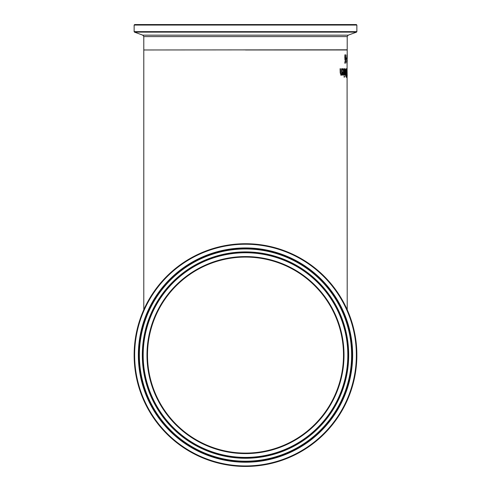 <?xml version="1.0" encoding="UTF-8"?>
<svg xmlns="http://www.w3.org/2000/svg" width="491" height="491" viewBox="0 0 491 491"><rect width="100%" height="100%" fill="white"/><g stroke="black" fill="none" stroke-linecap="round" stroke-linejoin="round"><path stroke-width="0.74" d="M346.229 57.981L346.235 59.012M346.401 57.981L346.407 59.012L345.952 59.012L345.946 57.981L346.401 57.981M347.014 76.246L346.928 77.394M346.898 68.562L347.002 69.716M347.069 69.538L347.094 76.418L346.91 69.538M347.186 76.246L347.069 68.562L347.137 76.246M345.56 71.342L345.695 69.427L346.413 68.74L346.493 77.216L345.86 76.872L345.56 71.342M346.241 68.74L346.247 69.704M346.278 72.834L346.29 73.773M346.315 76.252L346.321 77.216M345.897 72.613L345.768 71.293L345.725 72.613M346.124 72.834L346.272 69.704L345.682 70.06L345.596 71.293M346.149 69.704L345.768 71.293M345.965 76.031L345.885 75.148L345.793 76.031M346.198 76.252L346.315 73.773L345.774 74.055L345.713 75.148M346.137 73.773L345.885 75.148M346.732 74.294L346.781 77.59L346.652 74.294M344.277 75.098L344.418 68.74L344.277 75.098M343.982 68.74L344.105 75.098M345.198 74.153L344.731 75.068L344.707 73.951L345.185 73.251L345.118 68.74L345.425 75.098L345.198 74.153L344.651 75.098M344.946 68.74L345.044 75.098M342.792 68.593L343.749 71.882L343.025 75.276M342.994 69.532L342.337 70.299L342.307 69.133L342.97 68.593L343.927 71.882L343.203 75.276L342.632 74.571L342.337 71.809L343.639 71.809L342.994 69.532L342.178 70.299M342.828 73.902L343.197 74.399L342.65 73.902L342.681 72.625L342.65 73.902M343.197 74.399L343.657 72.625L342.681 72.625M343.479 72.625L342.509 72.625M344.111 76.16L344.136 77.271M344.572 76.16L344.308 77.271L344.572 76.16M341.11 74.264L341.668 73.49L341.54 68.74L341.908 68.74L342.074 75.098L341.718 75.098L341.693 74.393L341.042 75.276L340.214 72.864L340.085 68.74L340.502 68.74L340.729 73.785L341.11 74.264L340.551 73.785L340.318 68.74M341.693 74.393L340.864 75.276M341.724 68.74L341.896 75.098M347.205 309.711L347.082 54.783M347.131 54.783L347.088 62.087M347.137 62.087L347.205 60.215M346.818 57.944L346.898 54.783M346.529 61.964L346.671 62.283L346.542 61.964M346.677 59.417L346.701 61.964M346.977 54.783L346.836 63.259M345.609 55.379L345.646 62.05L345.112 63.419L344.897 62.21L345.59 59.607L345.259 60.197L344.915 59.693L344.86 55.403L345.253 54.605L345.609 55.379L345.474 62.05L344.94 63.419M345.081 54.605L345.437 55.379M345.59 59.607L345.087 60.197M345.13 62.437L344.731 62.21M345.081 58.963L344.952 57.484L344.909 58.963M345.302 59.258L345.461 56.017L345.259 55.532L344.952 57.484M345.259 55.532L344.774 57.484M245.5 49.978L347.205 49.978L347.205 59.129M143.967 49.978L347.205 49.806L143.967 49.978M245.5 453.095A98.01 98.01 0 0 1 147.49 355.085A98.01 98.01 0 0 1 245.5 257.075A98.01 98.01 0 0 1 343.51 355.085A98.01 98.01 0 0 1 245.5 453.095A98.01 98.01 0 0 1 160.625 306.083A98.01 98.01 0 0 1 330.375 306.083A98.01 98.01 0 0 1 245.5 453.095A98.01 98.01 0 0 1 160.625 306.083A98.01 98.01 0 0 1 330.375 306.083A98.01 98.01 0 0 1 245.5 453.095M134.135 25.059L356.865 25.059L356.356 24.55L134.644 24.55L134.135 25.059L134.135 31.651L134.473 32.13L356.527 32.13L348.205 35.162L142.795 35.162L143.795 36.592L143.795 49.806M138.352 24.55L352.648 24.55M142.795 35.162L134.473 32.13M245.5 466.45A111.365 111.365 0 0 0 341.945 299.406A111.365 111.365 0 0 0 149.055 299.406A111.365 111.365 0 0 0 245.5 466.45M143.795 36.592L347.205 36.592L347.205 49.806M356.865 25.059L356.865 31.651L134.135 31.651M245.5 453.604A98.519 98.519 0 0 0 330.817 305.825A98.519 98.519 0 0 0 160.183 305.825A98.519 98.519 0 0 0 245.5 453.604M245.5 457.403A102.318 102.318 0 0 1 156.887 303.923A102.318 102.318 0 0 1 334.113 303.923A102.318 102.318 0 0 1 245.5 457.403M245.5 465.941A110.856 110.856 0 0 1 149.497 299.657A110.856 110.856 0 0 1 341.503 299.657A110.856 110.856 0 0 1 245.5 465.941M245.5 462.234A107.148 107.148 0 0 0 338.293 301.511A107.148 107.148 0 0 0 152.707 301.511A107.148 107.148 0 0 0 245.5 462.234M245.5 458.042A102.957 102.957 0 0 0 334.659 303.61A102.957 102.957 0 0 0 156.341 303.61A102.957 102.957 0 0 0 245.5 458.042M245.5 458.275A103.19 103.19 0 0 0 334.862 303.493A103.19 103.19 0 0 0 156.138 303.493A103.19 103.19 0 0 0 245.5 458.275M245.5 461.626A106.541 106.541 0 0 1 153.235 301.818A106.541 106.541 0 0 1 337.765 301.818A106.541 106.541 0 0 1 245.5 461.626M245.5 461.202A106.117 106.117 0 0 0 337.403 302.026A106.117 106.117 0 0 0 153.597 302.026A106.117 106.117 0 0 0 245.5 461.202M143.795 49.978L143.795 309.711M356.865 31.651L356.527 32.13M348.205 35.162L347.205 36.592"/></g></svg>
